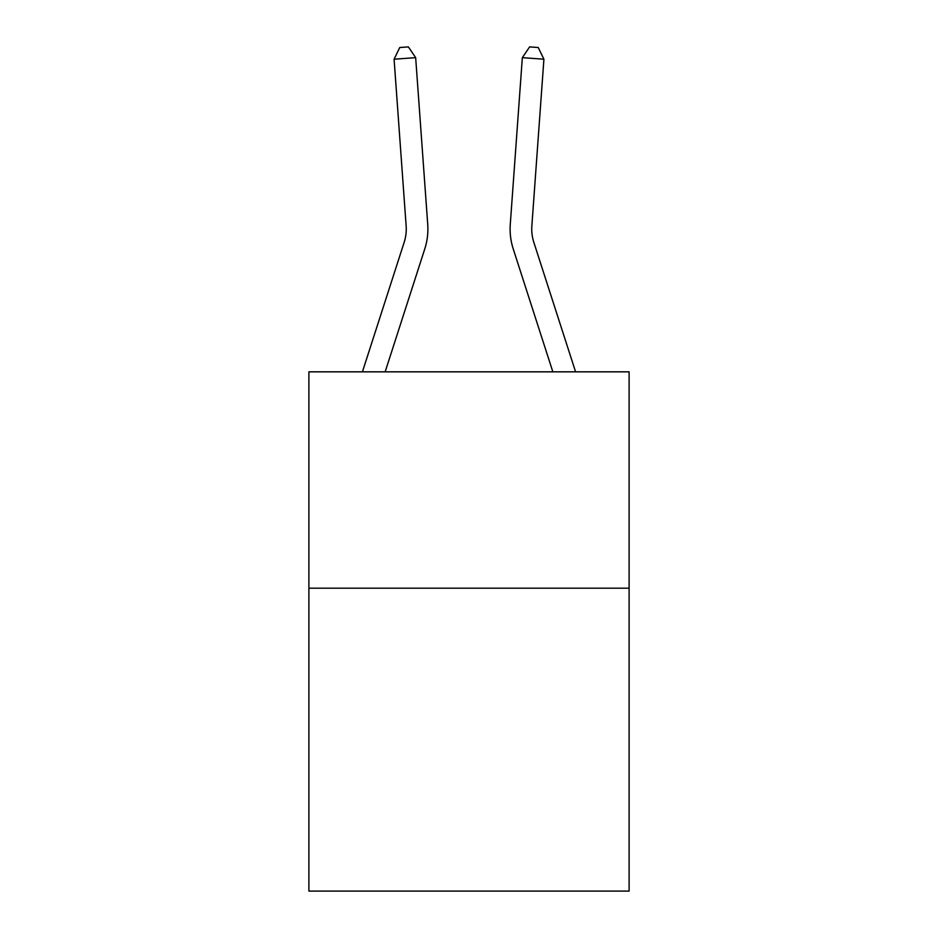 <?xml version="1.0" encoding="UTF-8"?>
<svg xmlns="http://www.w3.org/2000/svg" width="938" height="938" viewBox="0 0 938 938"><rect width="100%" height="100%" fill="white"/><g stroke="black" fill="none" stroke-linecap="round" stroke-linejoin="round"><path stroke-width="1.41" d="M629.105 588.196L629.105 891.1L308.895 891.1L308.895 371.835L629.105 371.835L629.105 588.196L308.895 588.196M427.728 224.358L415.663 57.652L427.728 224.358A64.91 64.91 0 0 1 424.762 248.957L385.155 371.835M575.58 371.835L533.828 242.321A43.277 43.277 0 0 1 531.858 225.917L543.911 59.211L522.337 57.652L510.272 224.358A64.91 64.91 0 0 0 513.238 248.957L552.845 371.835M543.911 59.211L538.248 47.521L529.618 46.9L522.337 57.652L510.272 224.358M533.828 242.321A43.277 43.277 0 0 1 531.858 225.917A43.277 43.277 0 0 0 533.828 242.321A43.277 43.277 0 0 1 531.858 225.917A43.277 43.277 0 0 0 533.828 242.321A43.277 43.277 0 0 1 531.858 225.917A43.277 43.277 0 0 0 533.828 242.321A43.277 43.277 0 0 1 531.858 225.917A43.277 43.277 0 0 0 533.828 242.321A43.277 43.277 0 0 1 531.858 225.917A43.277 43.277 0 0 0 533.828 242.321A43.277 43.277 0 0 1 531.858 225.917A43.277 43.277 0 0 0 533.828 242.321A43.277 43.277 0 0 1 531.858 225.917A43.277 43.277 0 0 0 533.828 242.321A43.277 43.277 0 0 1 531.858 225.917A43.277 43.277 0 0 0 533.828 242.321A43.277 43.277 0 0 1 531.858 225.917A43.277 43.277 0 0 0 533.828 242.321A43.277 43.277 0 0 1 531.858 225.917A43.277 43.277 0 0 0 533.828 242.321A43.277 43.277 0 0 1 531.858 225.917A43.277 43.277 0 0 0 533.828 242.321M362.42 371.835L404.172 242.321A43.277 43.277 0 0 0 406.142 225.917L394.089 59.211L399.752 47.521L408.382 46.9L415.663 57.652L394.089 59.211M404.172 242.321A43.277 43.277 0 0 0 406.142 225.917A43.277 43.277 0 0 1 404.172 242.321A43.277 43.277 0 0 0 406.142 225.917A43.277 43.277 0 0 1 404.172 242.321"/></g></svg>
